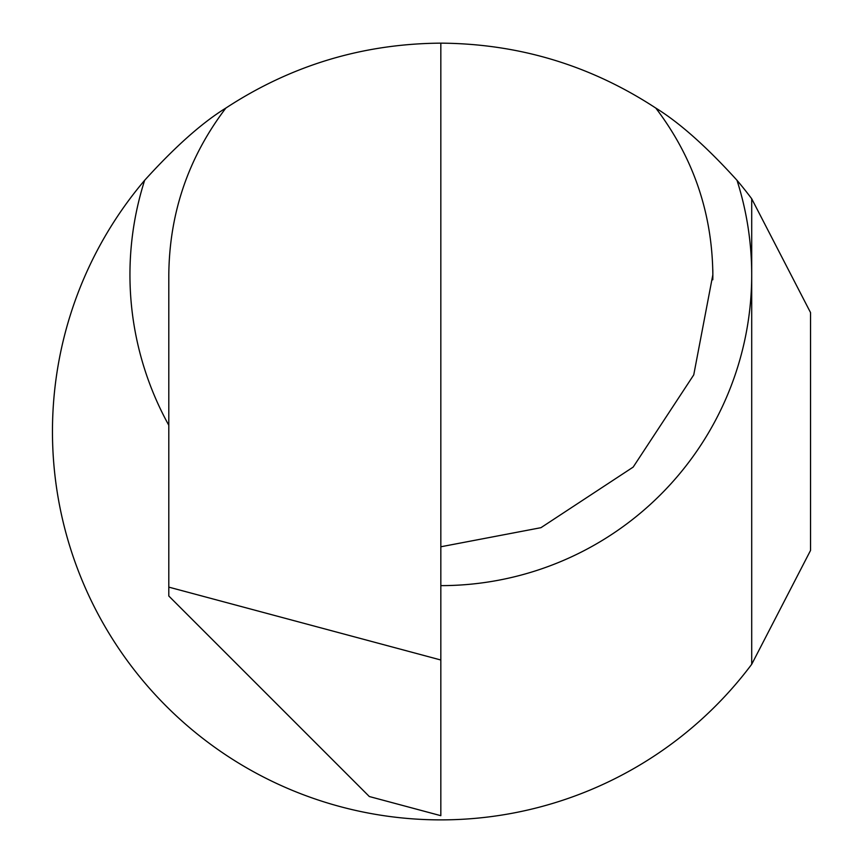 <?xml version="1.0" encoding="UTF-8"?>
<svg xmlns="http://www.w3.org/2000/svg" width="863" height="863" viewBox="0 0 863 863"><rect width="100%" height="100%" fill="white"/><g stroke="black" fill="none" stroke-linecap="round" stroke-linejoin="round"><path stroke-width="1.29" d="M168.803 425.265A310.885 310.885 0 0 1 144.639 180.313C174.952 146.85 202.018 122.762 225.858 108.069C291.144 65.329 362.794 43.689 440.831 43.15C518.857 43.689 590.508 65.329 655.794 108.069C693.226 157.325 712.245 212.891 712.849 274.758L693.744 374.887L633.172 467.099L540.961 527.681L440.831 546.775M751.705 198.749L810.54 312.6L810.54 550.432L751.705 664.283L751.705 198.749A388.372 388.372 0 0 0 737.013 180.313C706.721 146.872 679.645 122.783 655.794 108.069M144.639 180.313A388.372 388.372 0 0 0 198.727 735.19A388.372 388.372 0 0 0 751.705 664.283M440.831 660.001L440.831 815.686L369.321 796.527L168.803 596.009L168.803 587.12L440.831 660.001L440.831 43.15M712.795 269.731A272.018 272.018 0 0 1 712.849 274.758A272.018 272.018 0 0 1 712.795 279.785M225.858 108.069C188.425 157.325 169.407 212.891 168.803 274.758L168.803 587.12M737.013 180.313A310.885 310.885 0 0 1 440.831 585.632"/></g></svg>
